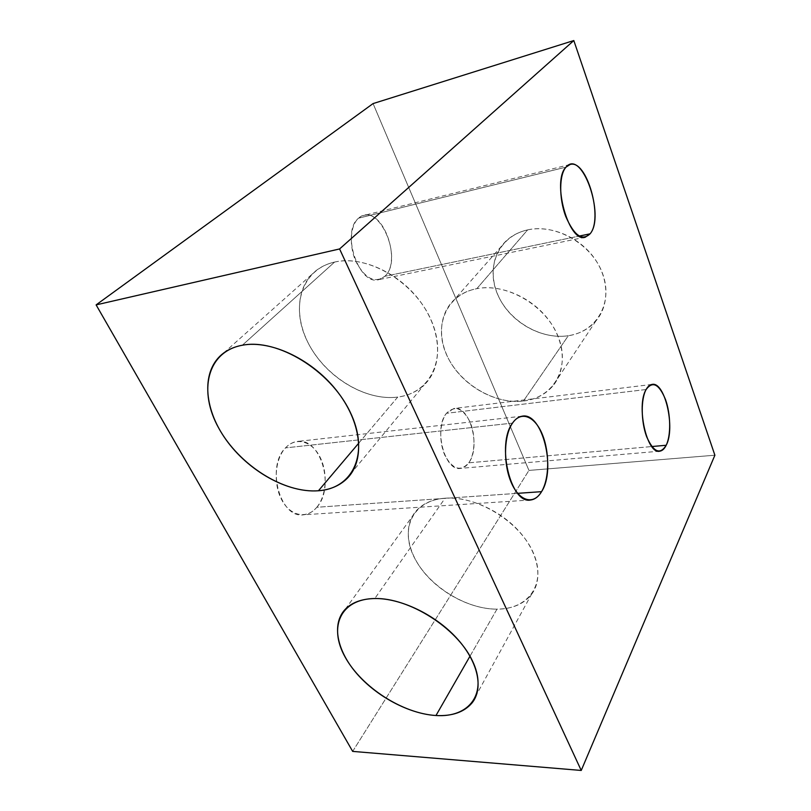 <?xml version="1.0" encoding="UTF-8"?>
<svg xmlns="http://www.w3.org/2000/svg" width="811" height="811" viewBox="0 0 811 811"><rect width="100%" height="100%" fill="white"/><g stroke="black" fill="none" stroke-linecap="round" stroke-linejoin="round"><path stroke-width="0.61" stroke-dasharray="4.05 3.04" d="M352.673 751.391L528.944 470.421L714.886 455.214L528.944 470.421L373.07 103.585L528.944 470.421L352.673 751.391M527.626 229.888C498.988 236.021 485.789 266.201 497.173 293.379C508.173 320.649 540.521 340.062 568.318 335.724C596.237 331.811 613.43 303.375 602.715 273.966C592.435 244.476 556.093 223.319 527.626 229.888L476.817 288.665C467.856 290.419 460.354 294.079 454.312 299.644C437.271 315.53 437.565 344.188 453.4 366.815C469.163 389.503 498.481 404.01 523.409 401.029L568.318 335.724C544.81 339.312 517.56 326.245 503.357 304.977C489.084 283.749 489.692 256.408 506.186 240.887C512.025 235.443 519.172 231.784 527.626 229.888C550.122 224.911 578.385 236.467 593.774 257.391C609.243 278.274 609.659 305.058 595.943 320.903C588.837 328.982 579.622 333.919 568.318 335.724L523.409 401.029C535.402 399.509 545.083 394.633 552.463 386.401C566.676 370.242 565.541 342.049 548.378 319.564C531.306 297.039 500.681 284.022 476.817 288.665L527.626 229.888M316.807 507.27C326.64 495.541 327.968 472.377 319.899 456.846C311.982 441.164 295.995 436.49 285.482 447.895C274.848 459.067 273.013 484.086 281.883 500.154C290.602 516.404 307.105 519.222 316.807 507.27L517.671 493.331L316.807 507.27C313.056 511.721 308.707 514.225 303.74 514.782C280.353 519.212 265.734 466.771 285.482 447.895C288.898 444.266 292.72 442.137 296.927 441.519C320.588 436.855 335.389 487.036 316.807 507.27M384.799 276.298C404.202 259.338 378.291 199.922 358.634 218.159C350.068 225.357 348.811 246.341 356.181 262.125C365.406 278.812 374.946 283.536 384.799 276.298L579.236 236.072L384.799 276.298L378.879 279.633C358.999 286.334 340.579 231.672 358.634 218.159L363.5 215.523C383.745 208.924 401.759 261.649 384.799 276.298M468.758 462.828C475.246 453.663 475.733 434.706 469.944 421.72C462.696 407.872 454.87 405.064 446.466 413.306C439.521 422.065 438.771 442.248 445.016 455.63C452.812 469.468 460.719 471.87 468.758 462.828L651.78 446.547L468.758 462.828C466.426 466.112 463.689 467.957 460.557 468.363C444.702 471.911 433.348 428.289 446.466 413.306L453.876 408.48C469.863 404.973 481.146 446.962 468.758 462.828M512.522 423.109L285.482 447.895L512.522 423.109M566.048 167.117L358.634 218.159L566.048 167.117M646.124 389.513L446.466 413.306L646.124 389.513M469.995 656.19L496.971 609.152C471.698 609.213 441.873 594.047 424.224 572.596C406.564 551.176 402.854 525.163 416.813 510.2C423.504 503.185 432.922 499.181 445.067 498.207L374.804 598.528L445.067 498.207C469.316 496.423 500.691 510.433 519.729 532.057C538.839 553.66 543.086 579.632 531.306 594.686C523.571 604.144 512.126 608.97 496.971 609.152L469.995 656.19M445.067 498.207C477.192 495.521 520.155 521.929 533.334 552.899C546.989 583.839 528.488 609.406 496.971 609.152C465.615 609.325 428.137 585.633 414.127 557.147C399.691 528.711 412.728 500.428 445.067 498.207M358.857 443.019L397.745 397.066C368.701 400.877 332.784 381.494 313.553 352.217C294.18 323.042 294.393 286.972 316.665 270.154C321.805 266.312 327.776 263.616 334.588 262.075L242.347 345.222L334.588 262.075C362.253 255.668 400.502 273.398 421.375 303.03C442.431 332.601 442.563 367.88 424.001 385.083C416.905 391.672 408.156 395.667 397.745 397.066L358.857 443.019M334.588 262.075C367.788 254.076 414.968 282.198 431.188 320.233C447.905 358.168 430.479 393.264 397.745 397.066C365.203 401.415 324.562 376.304 307.612 341.887C290.237 307.612 301.145 269.505 334.588 262.075M523.409 401.029C553.021 397.846 570.691 368.61 558.424 337.295C546.614 305.909 507.007 282.502 476.817 288.665C446.445 294.352 433.479 325.718 446.455 354.498C459.036 383.37 493.94 404.648 523.409 401.029M522.122 416.195L296.927 441.519M530.668 499.992L303.74 514.782M570.021 164.521L363.5 215.523M585.268 237.207L378.879 279.633M651.993 384.424L453.876 408.48M659.748 451.19L460.557 468.363M345.354 609.183L416.813 510.2M471.972 703.025L531.306 594.686M223.674 352.998L316.665 270.154M345.912 479.605L424.001 385.083M506.186 240.887L454.312 299.644M595.943 320.903L552.463 386.401"/><path stroke-width="1.22" d="M714.886 455.214L581.234 770.45L339.586 248.947L573.813 40.55L714.886 455.214L581.234 770.45L352.673 751.391L581.234 770.45L339.586 248.947L573.813 40.55L714.886 455.214M541.555 491.669C549.483 478.49 549.726 452.234 542.295 434.351C534.976 416.296 521.149 410.407 512.522 423.109C503.783 435.517 503.114 464.186 511.366 482.809C519.486 501.624 533.739 505.111 541.555 491.669C556.579 469.022 542.184 411.714 522.122 416.195C518.533 416.763 515.33 419.064 512.522 423.109C496.19 444.083 510.798 504.685 530.668 499.992C534.895 499.444 538.524 496.667 541.555 491.669L517.671 493.331L541.555 491.669M590.073 233.832C605.523 216.142 581.832 148.241 566.048 167.117C559.144 174.558 558.87 198.016 565.642 216.202C574.006 235.464 582.146 241.343 590.073 233.832C603.587 218.534 586.688 158.672 570.021 164.521L566.048 167.117C551.399 180.975 568.957 243.584 585.268 237.207L590.073 233.832L579.236 236.072L590.073 233.832M666.196 445.259C671.102 435.254 670.758 414.269 665.557 399.671C659.14 384.059 652.662 380.673 646.124 389.513C640.791 399.002 640.964 421.497 646.59 436.592C653.494 452.214 660.032 455.103 666.196 445.259C675.614 427.985 664.868 381.15 651.993 384.424C649.753 384.789 647.796 386.492 646.124 389.513C635.976 405.723 646.975 454.758 659.748 451.19C662.293 450.815 664.442 448.838 666.196 445.259L651.78 446.547L666.196 445.259M373.07 103.585L573.813 40.55L373.07 103.585L96.114 304.885L339.586 248.947L96.114 304.885L352.673 751.391L96.114 304.885L373.07 103.585M435.983 715.515C402.57 713.589 361.625 687.099 345.162 657.133C328.252 627.217 340.377 598.903 374.804 598.528C408.987 597.656 456.563 627.613 472.184 660.326C488.313 693.03 469.579 717.877 435.983 715.515L469.995 656.19L435.983 715.515C452.132 716.336 464.125 712.18 471.972 703.025C483.903 688.438 478.166 661.482 456.563 638.004C435.041 614.525 400.614 598.123 374.804 598.528C361.888 598.812 352.075 602.37 345.354 609.183C331.364 623.74 336.839 650.584 356.728 673.546C376.628 696.527 409.038 713.883 435.983 715.515M318.449 490.756C283.88 493.524 239.144 465.21 218.818 428.279C198.056 391.47 206.947 351.65 242.347 345.222C277.443 338.177 330.239 370.404 349.936 411.582C370.161 452.66 353.251 488.567 318.449 490.756L358.857 443.019L318.449 490.756C329.509 489.854 338.653 486.134 345.912 479.605C364.879 462.564 362.831 425.299 338.339 392.838C314.05 360.317 271.594 339.627 242.347 345.222C235.139 346.55 228.915 349.146 223.674 352.998C200.976 369.857 203.308 407.872 225.813 439.41C248.207 471.059 287.581 493.169 318.449 490.756"/></g></svg>
